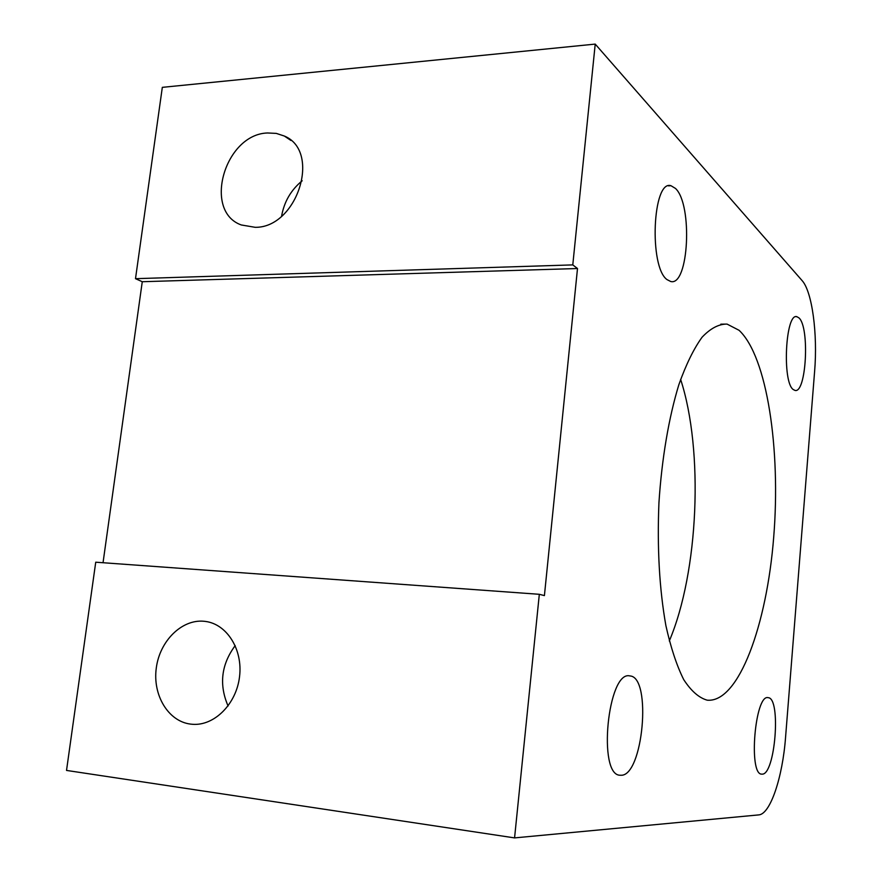 <?xml version="1.0" encoding="UTF-8"?>
<svg xmlns="http://www.w3.org/2000/svg" width="882" height="882" viewBox="0 0 882 882"><rect width="100%" height="100%" fill="white"/><g stroke="black" fill="none" stroke-linecap="round" stroke-linejoin="round"><path stroke-width="1.32" d="M103.04 562.727L142.267 281.722L135.497 278.679L572.782 264.898L595.218 44.1L802.069 280.553C812.212 291.622 817.768 334.135 814.615 371.355L785.564 737.308C782.632 777.119 770.361 814.318 758.718 814.902L514.57 837.9L539.321 594.303L95.73 562.198L66.525 770.427L514.57 837.9M739.05 330.287C767.241 356.571 780.835 449.644 773.701 537.171C766.844 624.699 738.929 702.469 707.596 700.209L707.121 700.154C698.93 697.827 691.124 690.981 683.715 679.603C676.726 665.623 670.772 647.609 665.877 625.547C659.394 589.011 657.079 548.075 658.942 502.729C661.809 458.585 668.865 417.252 678.908 384.541C686.042 364.509 693.77 348.732 702.072 337.222C710.495 328.347 718.83 323.97 727.066 324.091L739.05 330.287M669.306 640.971C698.61 572.021 703.847 450.504 680.628 379.403M630.112 675.954C652.041 677.31 643.033 776.722 620.862 775.256L620.222 775.234C597.301 775.862 607.786 670.188 629.825 675.91L630.112 675.954M768.233 697.684C781.331 698.07 775.168 775.432 762.026 774.142L761.728 774.131C748.179 774.903 755.047 693.858 768.101 697.673L768.233 697.684M675.502 188.45C692.91 204.58 688.754 286.474 670.739 281.512L667.013 279.605C648.876 266.904 652.581 179.399 670.993 185.716L675.502 188.45M799.037 317.961C809.874 327.586 806.236 393.736 795.013 390.417L793.227 389.524C782.003 382.049 785.509 312.537 796.876 316.682L799.037 317.961M203.94 621.259L205.363 621.424C226.828 624.037 242.925 649.395 239.551 676.593C236.464 703.814 214.547 725.908 192.728 724.309L190.545 724.1C168.208 721.388 152.487 695.005 156.29 667.994C159.763 640.949 181.769 619.12 203.94 621.259M267.522 132.973L276.275 133.391L284.368 136.049C321.566 151.329 297.256 227.865 255.24 227.324L241.315 224.976C202.595 211.272 224.701 134.218 267.522 132.973M142.267 281.722L577.501 268.525L544.414 595.604L539.321 594.303M572.782 264.898L577.501 268.525M302.184 180.777C290.983 189.983 284.125 201.791 281.59 216.2M235.196 645.602C221.239 664.521 218.868 684.653 228.074 705.986M595.218 44.1L162.321 87.351L135.497 278.679M192.728 724.309L193.93 724.365M205.363 621.424L206.145 621.534M284.368 136.049L290.983 140.492M796.876 316.682L795.95 316.693M670.993 185.716L668.457 185.859M727.066 324.091L720.826 324.168"/></g></svg>
